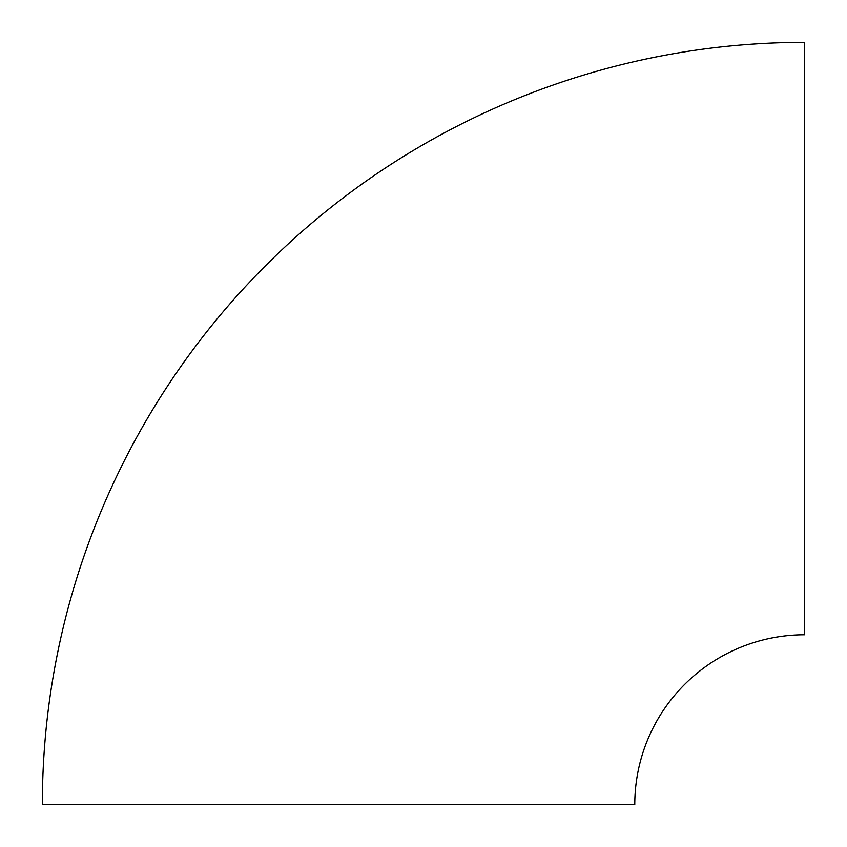 <?xml version="1.0" encoding="UTF-8"?>
<svg xmlns="http://www.w3.org/2000/svg" width="847" height="847" viewBox="0 0 847 847"><rect width="100%" height="100%" fill="white"/><g stroke="black" fill="none" stroke-linecap="round" stroke-linejoin="round"><path stroke-width="1.27" d="M804.65 42.35L804.65 634.774A169.876 169.876 0 0 0 634.774 804.65L42.35 804.65A762.3 762.3 0 0 1 804.65 42.35"/></g></svg>

